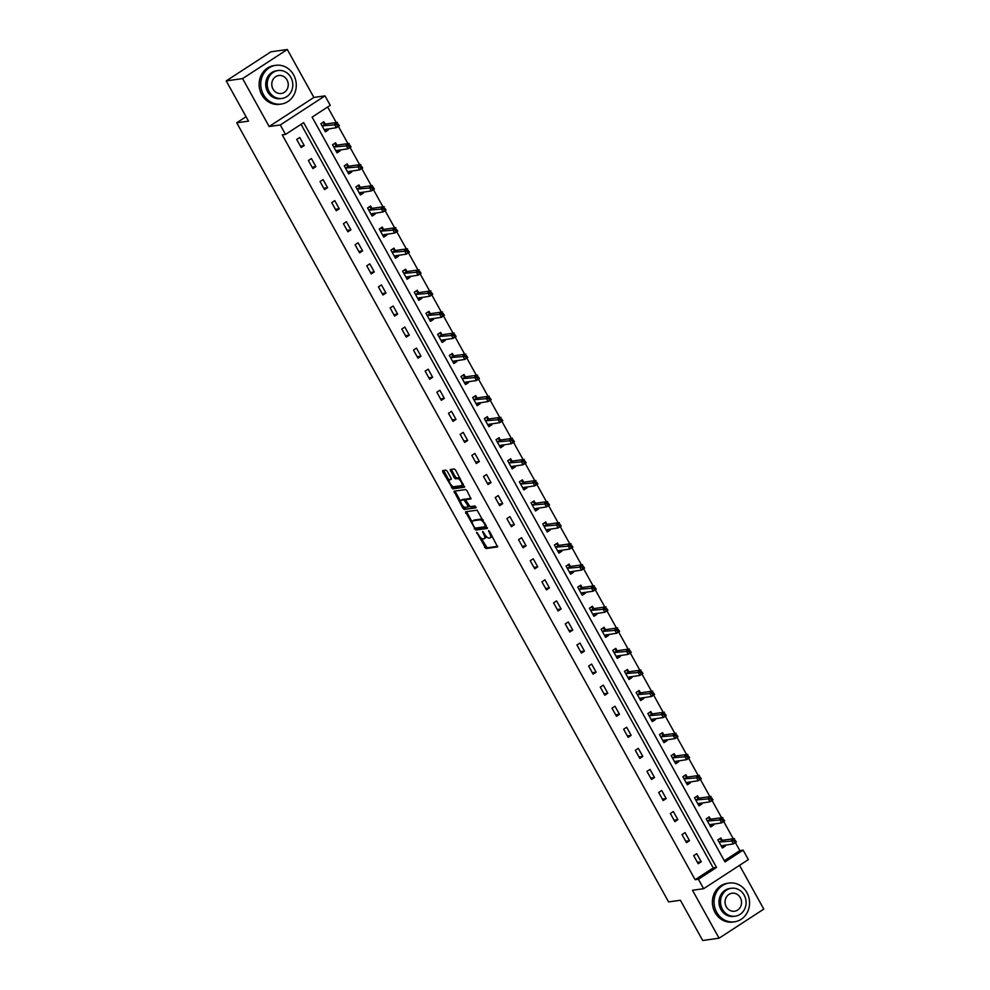 <?xml version="1.0" encoding="UTF-8"?>
<svg xmlns="http://www.w3.org/2000/svg" width="990" height="990" viewBox="0 0 990 990"><rect width="100%" height="100%" fill="white"/><g stroke="black" fill="none" stroke-linecap="round" stroke-linejoin="round"><path stroke-width="1.49" d="M476.673 532.274L485.917 548.571L497.599 546.913L489.592 531.444L488.553 530.615L489.704 533.4A4.913 1.918 -123 0 1 490.322 537.805A4.913 1.918 -123 0 1 490 537.929L489.035 538.065A4.913 1.918 -123 0 1 484.63 534.117L482.65 531.432L483.726 534.241A4.913 1.918 -123 0 1 484.345 538.647A4.913 1.918 -123 0 1 484.023 538.77L483.058 538.907A4.913 1.918 -123 0 1 478.64 534.959L476.673 532.274M447.307 471.351L445.933 470.114L442.679 470.572L442.778 471.995L452.826 488.862L464.496 487.204L455.635 470.188L454.249 468.951L450.227 469.532L454.138 477.613L455.511 478.838L457.454 478.566A4.109 1.596 -123 0 1 460.956 481.561A4.109 1.596 -123 0 1 461.662 485.558A4.109 1.596 -123 0 1 461.389 485.657L453.767 486.733A4.109 1.596 -123 0 1 450.264 483.751A4.109 1.596 -123 0 1 449.559 479.742A4.109 1.596 -123 0 1 449.844 479.643L451.217 479.42L451.019 478.046L447.307 471.351M285.528 134.417L280.294 124.963L325.005 95.869L330.252 105.324L312.122 117.117L724.989 861.943L743.119 850.15L748.353 859.605L703.63 888.698L698.396 879.244L716.525 867.45L303.658 122.624L285.528 134.417L282.249 134.875L695.116 879.702L698.396 879.244M703.63 888.698L692.493 890.258L719.074 938.198L702.702 940.5L680.39 900.257L668.596 901.915L236.721 122.797L248.515 121.139L226.215 80.895L242.587 78.594L269.156 126.522L280.294 124.963M465.535 511.793L475.67 530.083L487.34 528.425L477.106 510.172L465.535 511.793M462.875 508.241L454.002 491.226L465.684 489.555L467.057 490.793L470.968 498.861L466.067 499.604L466.253 500.977L470.101 506.657L474.977 505.964L476.079 507.796L464.248 509.479L462.875 508.241L464.075 507.462L463.617 506.632M226.215 80.895L270.926 51.802L287.298 49.5L242.587 78.594M719.074 938.198L763.785 909.105L739.53 865.334M246.065 116.721L236.721 122.797M695.116 879.702L713.245 867.908L301.059 124.307M701.217 861.77L696.725 853.677L693.705 855.632L698.198 863.738L701.217 861.77L697.405 862.315M689.535 840.708L685.043 832.602L682.023 834.57L686.515 842.676L689.535 840.708L685.724 841.24M677.865 819.646L673.373 811.54L670.354 813.508L674.846 821.613L677.865 819.646L674.054 820.178M666.183 798.584L661.691 790.478L658.672 792.446L663.164 800.539L666.183 798.584L662.372 799.116M654.514 777.509L650.022 769.416L647.002 771.383L651.482 779.476L654.514 777.509L650.69 778.053M642.832 756.447L638.34 748.353L635.32 750.309L639.812 758.414L642.832 756.447L639.02 756.991M631.162 735.384L626.67 727.279L623.638 729.246L628.13 737.352L631.162 735.384L627.338 735.916M619.48 714.322L614.988 706.216L611.968 708.184L616.461 716.29L619.48 714.322L615.669 714.854M607.798 693.26L603.318 685.154L600.287 687.122L604.779 695.215L607.798 693.26L603.987 693.792M596.129 672.185L591.636 664.092L588.617 666.06L593.109 674.153L596.129 672.185L592.317 672.73M584.447 651.123L579.954 643.03L576.935 644.985L581.427 653.091L584.447 651.123L580.635 651.668M572.777 630.061L568.285 621.955L565.265 623.923L569.757 632.028L572.777 630.061L568.965 630.593M561.095 608.999L556.603 600.893L553.583 602.861L558.075 610.966L561.095 608.999L557.283 609.531M549.425 587.936L544.933 579.831L541.914 581.798L546.406 589.892L549.425 587.936L545.614 588.468M537.743 566.862L533.251 558.768L530.232 560.736L534.724 568.829L537.743 566.862L533.932 567.406M526.074 545.799L521.582 537.706L518.562 539.661L523.042 547.767L526.074 545.799L522.25 546.344M514.392 524.737L509.9 516.632L506.88 518.599L511.372 526.705L514.392 524.737L510.58 525.269M502.71 503.675L498.23 495.569L495.198 497.537L499.69 505.643L502.71 503.675L498.898 504.207M491.04 482.613L486.548 474.507L483.528 476.475L488.021 484.568L491.04 482.613L487.229 483.145M479.358 461.538L474.878 453.445L471.846 455.412L476.339 463.506L479.358 461.538L475.546 462.082M467.688 440.476L463.196 432.37L460.177 434.338L464.669 442.443L467.688 440.476L463.877 441.02M456.006 419.414L451.514 411.308L448.495 413.275L452.987 421.381L456.006 419.414L452.195 419.946M444.337 398.351L439.845 390.246L436.825 392.213L441.317 400.319L444.337 398.351L440.525 398.883M432.655 377.289L428.163 369.183L425.143 371.151L429.635 379.244L432.655 377.289L428.843 377.821M420.985 356.214L416.493 348.121L413.474 350.089L417.966 358.182L420.985 356.214L417.161 356.759M409.303 335.152L404.811 327.046L401.792 329.014L406.284 337.12L409.303 335.152L405.492 335.697M397.634 314.09L393.141 305.984L390.122 307.952L394.602 316.058L397.634 314.09L393.81 314.622M385.952 293.028L381.459 284.922L378.44 286.89L382.932 294.995L385.952 293.028L382.14 293.56M374.269 271.965L369.79 263.86L366.758 265.827L371.25 273.921L374.269 271.965L370.458 272.498M362.6 250.891L358.108 242.797L355.088 244.765L359.58 252.858L362.6 250.891L358.788 251.435M350.918 229.829L346.426 221.723L343.406 223.69L347.898 231.796L350.918 229.829L347.106 230.373M339.248 208.766L334.756 200.661L331.737 202.628L336.229 210.734L339.248 208.766L335.437 209.298M327.566 187.704L323.074 179.598L320.055 181.566L324.547 189.672L327.566 187.704L323.755 188.236M315.897 166.642L311.404 158.536L308.385 160.504L312.877 168.597L315.897 166.642L312.085 167.174M304.215 145.567L299.723 137.474L296.703 139.442L301.195 147.535L304.215 145.567L300.403 146.112M724.309 860.718L739.839 850.608L735.384 842.577M733.268 838.753L723.715 821.514M721.586 817.691L712.033 800.452M709.917 796.628L700.363 779.39M698.235 775.554L688.681 758.315M686.565 754.491L676.999 737.253M674.883 733.429L665.33 716.191M663.213 712.367L653.648 695.129M651.531 691.305L641.978 674.066M639.849 670.23L630.296 652.992M628.18 649.168L618.626 631.929M616.498 628.106L606.944 610.867M604.828 607.043L595.275 589.805M593.146 585.981L583.593 568.743M581.476 564.906L571.923 547.668M569.794 543.844L560.241 526.606M558.125 522.782L548.559 505.543M546.443 501.72L536.889 484.481M534.773 480.657L525.207 463.407M523.091 459.583L513.538 442.344M511.409 438.521L501.856 421.282M499.74 417.458L490.186 400.22M488.058 396.396L478.504 379.158M476.388 375.334L466.835 358.083M464.706 354.259L455.153 337.021M453.036 333.197L443.483 315.959M441.354 312.135L431.801 294.896M429.685 291.072L420.119 273.834M418.003 270.01L408.449 252.759M406.333 248.936L396.767 231.697M394.651 227.873L385.098 210.635M382.969 206.811L373.416 189.573M371.3 185.749L361.746 168.51M359.618 164.687L350.064 147.436M347.948 143.612L338.394 126.374M336.266 122.55L327.653 107.007M722.106 840.126L720.893 837.948L717.874 839.916L722.366 848.009L725.385 846.054L724.866 845.113M710.436 819.064L709.224 816.886L706.204 818.841L710.684 826.947L713.716 824.979L713.196 824.051M698.754 798.002L697.542 795.812L694.522 797.779L699.014 805.885L702.034 803.917L701.514 802.989M687.085 776.94L685.872 774.749L682.84 776.717L687.332 784.823L690.364 782.855L689.844 781.914M675.403 755.877L674.19 753.687L671.171 755.655L675.663 763.76L678.682 761.793L678.162 760.852M663.721 734.803L662.52 732.625L659.488 734.592L663.981 742.686L667 740.73L666.493 739.79M652.051 713.74L650.838 711.562L647.819 713.518L652.311 721.623L655.33 719.656L654.811 718.728M640.369 692.678L639.156 690.488L636.137 692.455L640.629 700.561L643.649 698.593L643.129 697.665M628.7 671.616L627.487 669.426L624.467 671.393L628.959 679.499L631.979 677.531L631.459 676.591M617.018 650.554L615.805 648.363L612.785 650.331L617.277 658.437L620.297 656.469L619.777 655.529M605.348 629.479L604.135 627.301L601.116 629.269L605.608 637.362L608.627 635.394L608.107 634.466M593.666 608.417L592.453 606.239L589.434 608.194L593.926 616.3L596.945 614.332L596.425 613.404M581.996 587.355L580.784 585.164L577.764 587.132L582.244 595.238L585.276 593.27L584.756 592.342M570.314 566.292L569.101 564.102L566.082 566.07L570.574 574.175L573.594 572.208L573.074 571.267M558.645 545.23L557.432 543.04L554.4 545.007L558.892 553.113L561.924 551.145L561.404 550.205M546.963 524.156L545.75 521.978L542.73 523.945L547.222 532.038L550.242 530.071L549.722 529.143M535.281 503.093L534.08 500.915L531.048 502.871L535.54 510.976L538.56 509.009L538.053 508.08M523.611 482.031L522.398 479.841L519.379 481.808L523.871 489.914L526.89 487.946L526.371 487.018M511.929 460.969L510.716 458.778L507.697 460.746L512.189 468.852L515.208 466.884L514.689 465.943M500.259 439.907L499.047 437.716L496.027 439.684L500.519 447.789L503.539 445.822L503.019 444.881M488.577 418.832L487.365 416.654L484.345 418.621L488.837 426.715L491.857 424.747L491.337 423.819M476.908 397.77L475.695 395.592L472.675 397.547L477.168 405.653L480.187 403.685L479.667 402.757M465.226 376.707L464.013 374.517L460.993 376.485L465.486 384.59L468.505 382.623L467.985 381.695M453.556 355.645L452.343 353.455L449.324 355.422L453.804 363.528L456.836 361.56L456.316 360.62M441.874 334.583L440.661 332.393L437.642 334.36L442.134 342.453L445.154 340.498L444.634 339.558M430.204 313.508L428.992 311.33L425.96 313.298L430.452 321.391L433.484 319.423L432.964 318.495M418.522 292.446L417.31 290.268L414.29 292.223L418.782 300.329L421.802 298.361L421.282 297.433M406.841 271.384L405.64 269.193L402.608 271.161L407.1 279.267L410.12 277.299L409.613 276.371M395.171 250.322L393.958 248.131L390.939 250.099L395.431 258.204L398.45 256.237L397.93 255.296M383.489 229.259L382.276 227.069L379.257 229.037L383.749 237.13L386.768 235.174L386.249 234.234M371.819 208.185L370.607 206.007L367.587 207.974L372.079 216.067L375.099 214.1L374.579 213.172M360.137 187.122L358.925 184.944L355.905 186.9L360.397 195.005L363.417 193.038L362.897 192.11M348.468 166.06L347.255 163.87L344.235 165.837L348.728 173.943L351.747 171.975L351.227 171.047M336.786 144.998L335.573 142.808L332.553 144.775L337.046 152.881L340.065 150.913L339.545 149.973M325.116 123.936L323.903 121.745L320.884 123.713L325.364 131.806L328.395 129.851L327.876 128.91M269.156 126.522L313.88 97.441L287.298 49.5M313.88 97.441L325.005 95.869M739.839 850.608L743.119 850.15M713.245 867.908L716.525 867.45M725.385 846.054L721.76 846.561M713.716 824.979L710.09 825.499M702.034 803.917L698.408 804.424M690.364 782.855L686.738 783.362M678.682 761.793L675.056 762.3M667 740.73L663.387 741.238M655.33 719.656L651.705 720.176M643.649 698.593L640.035 699.101M631.979 677.531L628.353 678.039M620.297 656.469L616.683 656.976M608.627 635.394L605.001 635.914M596.945 614.332L593.319 614.84M585.276 593.27L581.65 593.777M573.594 572.208L569.968 572.715M561.924 551.145L558.298 551.653M550.242 530.071L546.616 530.591M538.56 509.009L534.947 509.516M526.89 487.946L523.264 488.454M515.208 466.884L511.595 467.391M503.539 445.822L499.913 446.329M491.857 424.747L488.231 425.267M480.187 403.685L476.561 404.192M468.505 382.623L464.879 383.13M456.836 361.56L453.21 362.068M445.154 340.498L441.528 341.006M433.484 319.423L429.858 319.943M421.802 298.361L418.176 298.869M410.12 277.299L406.506 277.806M398.45 256.237L394.824 256.744M386.768 235.174L383.155 235.682M375.099 214.1L371.473 214.62M363.417 193.038L359.791 193.545M351.747 171.975L348.121 172.483M340.065 150.913L336.439 151.421M328.395 129.851L324.769 130.358M485.224 537.991A4.913 1.918 -123 0 0 485.558 537.867A4.913 1.918 -123 0 0 485.929 536.023M491.201 537.149A4.913 1.918 -123 0 0 491.535 537.025A4.913 1.918 -123 0 0 491.981 535.751M480.954 537.917L487.13 547.792L497.698 546.307M475.522 528.103L476.883 529.304L487.451 527.818M466.525 511.657L472.255 522.213M474.383 527.262L475.349 528.128L485.583 526.68L484.382 523.784A4.913 1.918 -123 0 0 479.964 519.837L473.022 520.814A4.913 1.918 -123 0 0 472.7 520.938A4.913 1.918 -123 0 0 473.319 525.343L474.383 527.262M483.269 520.047A4.913 1.918 -123 0 0 481.177 519.057L479.964 519.837M473.666 520.406A4.913 1.918 -123 0 1 473.901 520.146A4.913 1.918 -123 0 1 474.235 520.035L481.177 519.057M460.647 501.274L455.412 491.82L454.2 492.599M455.103 491.04L455.412 491.82M471.067 498.255L467.193 498.898M476.116 507.189L464.248 509.479M461.291 500.247A4.109 1.596 -123 0 0 461.018 500.346A4.109 1.596 -123 0 0 461.724 504.356A4.109 1.596 -123 0 0 465.226 507.338L468.01 506.917L467.825 505.543L463.976 499.876L461.291 500.247L462.503 499.467A4.109 1.596 -123 0 0 462.231 499.566A4.109 1.596 -123 0 0 462.021 499.777M468.084 506.843L469.235 506.138M467.268 498.812L463.976 499.876M462.503 499.467L465.189 499.084M464.075 507.462L465.461 508.687M450.574 479.172A4.109 1.596 -123 0 1 450.772 478.962A4.109 1.596 -123 0 1 451.044 478.851L451.316 478.814M462.602 484.877A4.109 1.596 -123 0 0 462.875 484.778A4.109 1.596 -123 0 0 463.246 483.912M460.214 478.442A4.109 1.596 -123 0 0 458.667 477.786L457.454 478.566M451.329 469.359L455.338 476.821L456.724 478.059L458.667 477.786M452.232 486.078L454.026 488.082L464.607 486.597M443.681 470.436L449.2 480.608M721.611 846.66L723.356 845.324M721.153 845.831L733.318 843.926L731.449 840.547L734.469 838.58L722.552 840.263L719.458 838.877M734.976 840.065L736.337 841.958L733.318 843.926L735.718 841.413L734.976 840.065L733.763 840.857L734.518 842.205M733.763 840.857L719.087 842.094M735.718 841.413L736.337 841.958M716.686 912.273A19.565 17.733 82 0 0 734.518 921.814A19.565 17.733 82 0 0 746.905 892.621A19.565 17.733 82 0 0 729.061 883.068A19.565 17.733 82 0 0 716.686 912.273M729.061 883.068L727.427 883.303A19.565 17.733 82 0 0 715.052 912.508A19.565 17.733 82 0 0 732.885 922.049L734.518 921.814M735.261 916.183L733.751 916.394A14.083 12.771 -98 0 1 720.918 909.525A14.083 12.771 -98 0 1 729.828 888.488L731.338 888.278A14.083 12.771 82 0 0 722.428 909.303A14.083 12.771 82 0 0 735.261 916.183A14.083 12.771 82 0 0 744.183 895.158A14.083 12.771 82 0 0 731.338 888.278M740.31 897.67A9.083 8.229 82 0 0 732.031 893.24A9.083 8.229 82 0 0 726.289 906.791A9.083 8.229 82 0 0 734.568 911.221A9.083 8.229 82 0 0 740.31 897.67M263.402 94.533A19.565 17.733 82 0 0 281.234 104.074A19.565 17.733 82 0 0 293.622 74.869A19.565 17.733 82 0 0 275.789 65.328A19.565 17.733 82 0 0 263.402 94.533M275.789 65.328L274.143 65.55A19.565 17.733 82 0 0 261.768 94.755A19.565 17.733 82 0 0 279.601 104.309L281.234 104.074M281.977 98.431L280.479 98.654A14.083 12.771 -98 0 1 267.634 91.773A14.083 12.771 -98 0 1 276.544 70.748L278.054 70.538A14.083 12.771 82 0 0 269.144 91.563A14.083 12.771 82 0 0 281.977 98.431A14.083 12.771 82 0 0 290.899 77.406A14.083 12.771 82 0 0 278.054 70.538M287.026 79.93A9.083 8.229 82 0 0 278.747 75.5A9.083 8.229 82 0 0 273.005 89.05A9.083 8.229 82 0 0 281.284 93.481A9.083 8.229 82 0 0 287.026 79.93M709.941 825.586L711.686 824.262M709.484 824.769L721.636 822.863L719.767 819.485L722.787 817.517L710.87 819.2L707.788 817.814M723.294 819.002L724.668 820.896L721.636 822.863L724.049 820.351L723.294 819.002L722.094 819.782L722.836 821.143M722.094 819.782L707.404 821.032M724.049 820.351L724.668 820.896M698.259 804.524L700.004 803.199M697.802 803.694L709.966 801.801L708.098 798.423L711.117 796.455L699.2 798.126L696.106 796.752M711.624 797.94L712.986 799.833L709.966 801.801L712.367 799.289L711.624 797.94L710.412 798.72L711.154 800.068M710.412 798.72L695.735 799.97M712.367 799.289L712.986 799.833M686.59 783.461L688.335 782.137M686.12 782.632L698.284 780.726L696.416 777.36L699.435 775.393L687.518 777.063L684.424 775.69M699.942 776.878L701.304 778.771L698.284 780.726L700.697 778.227L699.942 776.878L698.73 777.657L699.485 779.006M698.73 777.657L684.053 778.907M674.908 762.399L676.653 761.062M674.45 761.57L686.615 759.664L684.734 756.286L687.765 754.33L675.836 756.001L672.755 754.627M688.273 755.803L689.634 757.697L686.615 759.664L689.015 757.152L688.273 755.803L687.06 756.595L687.803 757.944M687.06 756.595L672.383 757.833M689.015 757.152L689.634 757.697M663.226 741.337L664.983 740M662.768 740.508L674.933 738.602L673.064 735.224L676.083 733.256L664.166 734.939L661.073 733.553M676.591 734.741L677.952 736.634L674.933 738.602L677.346 736.09L676.591 734.741L675.378 735.533L676.133 736.882M675.378 735.533L660.701 736.77M651.556 720.262L653.301 718.938M651.098 719.445L663.263 717.54L661.382 714.161L664.414 712.194L652.484 713.877L649.403 712.491M664.909 713.679L666.282 715.572L663.263 717.54L665.664 715.027L664.909 713.679L663.708 714.458L664.451 715.82M663.708 714.458L649.032 715.708M665.664 715.027L666.282 715.572M639.874 699.2L641.631 697.876M639.416 698.371L651.581 696.477L649.712 693.099L652.732 691.131L640.815 692.802L637.721 691.428M653.239 692.616L654.6 694.51L651.581 696.477L653.982 693.965L653.239 692.616L652.026 693.396L652.781 694.745M652.026 693.396L637.35 694.646M653.982 693.965L654.6 694.51M628.205 678.138L629.949 676.813M627.747 677.309L639.911 675.403L638.03 672.037L641.05 670.069L629.133 671.74L626.051 670.366M641.557 671.554L642.931 673.448L639.911 675.403L642.312 672.903L641.557 671.554L640.357 672.334L641.099 673.683M640.357 672.334L625.68 673.584M642.312 672.903L642.931 673.448M616.523 657.075L618.267 655.739M616.065 656.246L628.229 654.341L626.361 650.962L629.38 649.007L617.463 650.678L614.369 649.304M629.888 650.48L631.249 652.373L628.229 654.341L630.63 651.828L629.888 650.48L628.675 651.271L629.43 652.62M628.675 651.271L613.998 652.509M630.63 651.828L631.249 652.373M604.853 636.013L606.598 634.677M604.395 635.184L616.547 633.278L614.679 629.9L617.698 627.932L605.781 629.615L602.7 628.229M618.206 629.417L619.579 631.311L616.547 633.278L618.96 630.766L618.206 629.417L617.005 630.209L617.748 631.558M617.005 630.209L602.328 631.447M618.96 630.766L619.579 631.311M593.171 614.939L594.916 613.614M592.713 614.122L604.878 612.216L603.009 608.838L606.029 606.87L594.111 608.553L591.018 607.167M606.536 608.355L607.897 610.248L604.878 612.216L607.278 609.704L606.536 608.355L605.323 609.135L606.078 610.496M605.323 609.135L590.646 610.385M607.278 609.704L607.897 610.248M581.501 593.876L583.246 592.552M581.043 593.047L593.196 591.154L591.327 587.775L594.346 585.808L582.429 587.478L579.348 586.105M594.854 587.293L596.228 589.186L593.196 591.154L595.609 588.642L594.854 587.293L593.654 588.072L594.396 589.421M593.654 588.072L578.964 589.322M595.609 588.642L596.228 589.186M569.819 572.814L571.564 571.49M569.361 571.985L581.526 570.079L579.657 566.713L582.677 564.745L570.76 566.416L567.666 565.043M583.184 566.231L584.546 568.111L581.526 570.079L583.927 567.579L583.184 566.231L581.971 567.01L582.714 568.359M581.971 567.01L567.295 568.26M583.927 567.579L584.546 568.111M558.15 551.752L559.894 550.415M557.679 550.923L569.844 549.017L567.975 545.639L570.995 543.683L559.078 545.354L555.984 543.98M571.502 545.156L572.864 547.049L569.844 549.017L572.257 546.505L571.502 545.156L570.289 545.948L571.044 547.297M570.289 545.948L555.613 547.185M546.468 530.689L548.212 529.353M546.01 529.86L558.174 527.955L556.293 524.576L559.325 522.609L547.396 524.292L544.314 522.906M559.833 524.094L561.194 525.987L558.174 527.955L560.575 525.442L559.833 524.094L558.62 524.886L559.362 526.235M558.62 524.886L543.943 526.123M560.575 525.442L561.194 525.987M534.786 509.615L536.543 508.291M534.328 508.786L546.492 506.892L544.624 503.514L547.643 501.546L535.726 503.229L532.632 501.843M548.151 503.031L549.512 504.925L546.492 506.892L548.906 504.38L548.151 503.031L546.938 503.811L547.693 505.172M546.938 503.811L532.261 505.061M523.116 488.553L524.861 487.229M522.658 487.724L534.823 485.83L532.942 482.452L535.974 480.484L524.044 482.155L520.963 480.781M536.469 481.969L537.842 483.863L534.823 485.83L537.224 483.318L536.469 481.969L535.268 482.749L536.011 484.098M535.268 482.749L520.591 483.999M537.224 483.318L537.842 483.863M511.434 467.49L513.191 466.166M510.976 466.661L523.141 464.756L521.272 461.389L524.292 459.422L512.375 461.093L509.281 459.719M524.799 460.894L526.16 462.788L523.141 464.756L525.542 462.256L524.799 460.894L523.586 461.687L524.341 463.035M523.586 461.687L508.91 462.936M525.542 462.256L526.16 462.788M499.764 446.428L501.509 445.092M499.307 445.599L511.471 443.693L509.59 440.315L512.61 438.347L500.693 440.03L497.611 438.657M513.117 439.832L514.491 441.726L511.471 443.693L513.872 441.181L513.117 439.832L511.917 440.624L512.659 441.973M511.917 440.624L497.24 441.862M513.872 441.181L514.491 441.726M488.082 425.366L489.827 424.029M487.625 424.537L499.789 422.631L497.921 419.253L500.94 417.285L489.023 418.968L485.929 417.582M501.447 418.77L502.809 420.663L499.789 422.631L502.19 420.119L501.447 418.77L500.235 419.562L500.989 420.911M500.235 419.562L485.558 420.8M502.19 420.119L502.809 420.663M476.413 404.291L478.158 402.967M475.955 403.462L488.107 401.569L486.239 398.19L489.258 396.223L477.341 397.906L474.26 396.52M489.765 397.708L491.139 399.601L488.107 401.569L490.52 399.057L489.765 397.708L488.565 398.487L489.308 399.849M488.565 398.487L473.888 399.737M490.52 399.057L491.139 399.601M464.731 383.229L466.476 381.905M464.273 382.4L476.438 380.507L474.569 377.128L477.588 375.161L465.671 376.831L462.578 375.457M478.096 376.646L479.457 378.539L476.438 380.507L478.838 377.994L478.096 376.646L476.883 377.425L477.638 378.774M476.883 377.425L462.206 378.675M478.838 377.994L479.457 378.539M453.061 362.167L454.806 360.843M452.603 361.338L464.756 359.432L462.887 356.066L465.906 354.098L453.989 355.769L450.896 354.395M466.414 355.571L467.775 357.464L464.756 359.432L467.169 356.932L466.414 355.571L465.213 356.363L465.956 357.712M465.213 356.363L450.524 357.613M441.379 341.104L443.124 339.768M440.921 340.275L453.086 338.37L451.217 334.991L454.237 333.024L442.32 334.707L439.226 333.333M454.744 334.509L456.105 336.402L453.086 338.37L455.487 335.857L454.744 334.509L453.531 335.301L454.274 336.65M453.531 335.301L438.855 336.538M455.487 335.857L456.105 336.402M429.71 320.042L431.454 318.706M429.239 319.213L441.404 317.307L439.535 313.929L442.555 311.961L430.638 313.644L427.544 312.258M443.062 313.446L444.423 315.34L441.404 317.307L443.817 314.795L443.062 313.446L441.849 314.238L442.604 315.587M441.849 314.238L427.173 315.476M418.028 298.968L419.772 297.644M417.57 298.139L429.734 296.245L427.853 292.867L430.885 290.899L418.956 292.582L415.874 291.196M431.393 292.384L432.754 294.278L429.734 296.245L432.135 293.733L431.393 292.384L430.18 293.164L430.922 294.525M430.18 293.164L415.503 294.414M432.135 293.733L432.754 294.278M406.346 277.905L408.103 276.581M405.888 277.076L418.052 275.183L416.184 271.805L419.203 269.837L407.286 271.507L404.192 270.134M419.711 271.322L421.072 273.215L418.052 275.183L420.465 272.671L419.711 271.322L418.498 272.101L419.253 273.45M418.498 272.101L403.821 273.351M394.676 256.843L396.421 255.519M394.218 256.014L406.383 254.108L404.502 250.742L407.534 248.775L395.604 250.445L392.523 249.072M408.029 250.247L409.402 252.141L406.383 254.108L408.783 251.608L408.029 250.247L406.828 251.039L407.571 252.388M406.828 251.039L392.151 252.289M408.783 251.608L409.402 252.141M382.994 235.781L384.751 234.444M382.536 234.952L394.701 233.046L392.832 229.668L395.851 227.7L383.934 229.383L380.841 228.009M396.359 229.185L397.72 231.078L394.701 233.046L397.101 230.534L396.359 229.185L395.146 229.977L395.901 231.326M395.146 229.977L380.469 231.215M397.101 230.534L397.72 231.078M371.324 214.719L373.069 213.382M370.866 213.889L383.031 211.984L381.15 208.605L384.17 206.638L372.252 208.321L369.171 206.935M384.677 208.123L386.05 210.016L383.031 211.984L385.432 209.472L384.677 208.123L383.476 208.915L384.219 210.264M383.476 208.915L368.8 210.152M385.432 209.472L386.05 210.016M359.642 193.644L361.387 192.32M359.184 192.815L371.349 190.922L369.48 187.543L372.5 185.576L360.583 187.258L357.489 185.873M373.007 187.06L374.368 188.954L371.349 190.922L373.75 188.409L373.007 187.06L371.795 187.84L372.549 189.201M371.795 187.84L357.118 189.09M373.75 188.409L374.368 188.954M347.973 172.582L349.718 171.258M347.515 171.753L359.667 169.847L357.798 166.481L360.818 164.513L348.901 166.184L345.819 164.81M361.325 165.998L362.699 167.892L359.667 169.847L362.08 167.347L361.325 165.998L360.125 166.778L360.867 168.127M360.125 166.778L345.448 168.028M362.08 167.347L362.699 167.892M336.291 151.519L338.036 150.195M335.833 150.69L347.997 148.785L346.129 145.406L349.148 143.451L337.231 145.122L334.137 143.748M349.656 144.924L351.017 146.817L347.997 148.785L350.398 146.285L349.656 144.924L348.443 145.716L349.198 147.065M348.443 145.716L333.766 146.966M350.398 146.285L351.017 146.817M324.621 130.457L326.366 129.121M324.163 129.628L336.315 127.722L334.447 124.344L337.466 122.376L325.549 124.059L322.455 122.686M337.974 123.861L339.335 125.755L336.315 127.722L338.729 125.21L337.974 123.861L336.773 124.653L337.516 126.002M336.773 124.653L322.084 125.891M477.428 532.806L476.735 533.264M489.382 531.123L488.689 531.581M483.405 531.964L482.712 532.422M484.444 533.771L483.726 534.241M490.421 532.929L489.704 533.4M487.13 547.792L485.917 548.571M485.756 546.554L484.543 547.346M476.883 529.304L475.67 530.083M475.41 528.128L474.297 528.858M466.835 512.424L465.622 513.216M486.152 525.245L485.446 525.715M485.088 523.326L484.382 523.784M474.235 520.035L473.022 520.814M467.379 498.774L466.166 499.566M468.53 505.086L467.825 505.543M466.092 500.631L465.362 501.101M451.044 478.851L449.844 479.643M456.724 478.059L455.511 478.838M455.338 476.821L454.138 477.613M451.638 470.126L450.425 470.918M454.026 488.082L452.826 488.862M452.653 486.845L451.44 487.637M443.978 471.203L442.778 471.995M722.552 840.263L719.52 842.23M722.242 840.201L719.223 842.168M710.87 819.2L707.85 821.168M710.573 819.138L707.553 821.094M699.2 798.126L696.168 800.093M698.89 798.064L695.871 800.031M687.518 777.063L684.498 779.031M687.221 777.002L684.201 778.969M675.836 756.001L672.816 757.969M675.539 755.939L672.519 757.907M664.166 734.939L661.147 736.907M663.869 734.877L660.85 736.845M652.484 713.877L649.465 715.844M652.187 713.815L649.168 715.77M640.815 692.802L637.795 694.77M640.518 692.74L637.498 694.708M629.133 671.74L626.113 673.707M628.836 671.678L625.816 673.646M617.463 650.678L614.443 652.645M617.166 650.616L614.134 652.583M605.781 629.615L602.761 631.583M605.484 629.553L602.465 631.521M594.111 608.553L591.08 610.521M593.802 608.491L590.783 610.446M582.429 587.478L579.41 589.446M582.132 587.417L579.113 589.384M570.76 566.416L567.728 568.384M570.45 566.354L567.431 568.322M559.078 545.354L556.058 547.322M558.781 545.292L555.761 547.26M547.396 524.292L544.376 526.259M547.099 524.23L544.079 526.197M535.726 503.229L532.707 505.197M535.429 503.168L532.41 505.123M524.044 482.155L521.025 484.122M523.747 482.093L520.728 484.061M512.375 461.093L509.355 463.06M512.077 461.031L509.046 462.998M500.693 440.03L497.673 441.998M500.396 439.968L497.376 441.936M489.023 418.968L486.003 420.936M488.726 418.906L485.694 420.874M477.341 397.906L474.321 399.861M477.044 397.844L474.024 399.799M465.671 376.831L462.639 378.799M465.362 376.769L462.342 378.737M453.989 355.769L450.97 357.736M453.692 355.707L450.673 357.675M442.32 334.707L439.288 336.674M442.01 334.645L438.991 336.612M430.638 313.644L427.618 315.612M430.341 313.583L427.321 315.55M418.956 292.582L415.936 294.537M418.659 292.52L415.639 294.476M407.286 271.507L404.267 273.475M406.989 271.446L403.97 273.413M395.604 250.445L392.585 252.413M395.307 250.383L392.288 252.351M383.934 229.383L380.915 231.351M383.637 229.321L380.606 231.289M372.252 208.321L369.233 210.288M371.955 208.259L368.936 210.227M360.583 187.258L357.563 189.214M360.286 187.197L357.254 189.152M348.901 166.184L345.881 168.151M348.604 166.122L345.584 168.09M337.231 145.122L334.199 147.089M336.922 145.06L333.902 147.027M325.549 124.059L322.53 126.027M325.252 123.998L322.233 125.965M485.558 537.867L484.345 538.647M491.535 537.025L490.322 537.805M473.901 520.146L472.7 520.938M462.231 499.566L461.018 500.346M469.223 506.138L468.01 506.917M450.772 478.962L449.559 479.742M462.875 484.778L461.662 485.558"/></g></svg>
